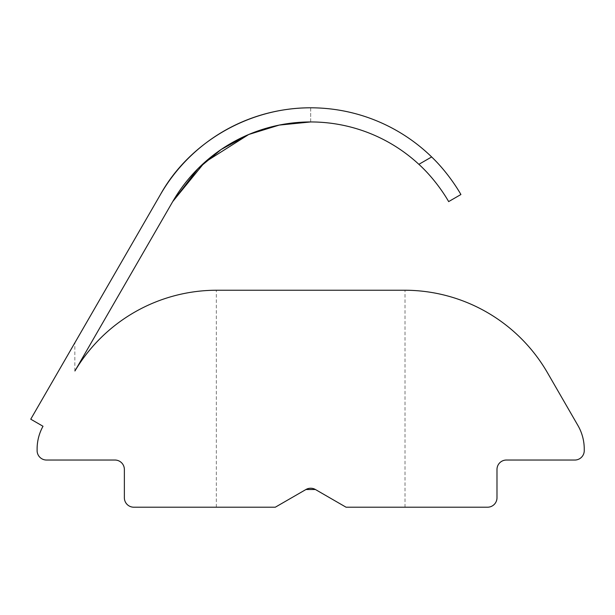 <?xml version="1.0" encoding="UTF-8"?>
<svg xmlns="http://www.w3.org/2000/svg" width="615" height="615" viewBox="0 0 615 615"><rect width="100%" height="100%" fill="white"/><g stroke="black" fill="none" stroke-linecap="round" stroke-linejoin="round"><path stroke-width="0.46" stroke-dasharray="3.08 2.31" d="M74.846 370.983L74.846 342.824L160.461 194.525L30.75 419.192L43.004 426.264A47.171 47.171 0 0 0 37.108 449.088L37.108 450.603A9.433 9.433 0 0 0 46.54 460.035L114.936 460.035A9.433 9.433 0 0 1 124.368 469.468L124.368 497.766A9.433 9.433 0 0 0 133.801 507.206L275.305 507.206L216.342 507.206L275.305 507.206L305.963 489.502A9.433 9.433 0 0 1 315.395 489.502L346.053 507.206L405.016 507.206L346.053 507.206L315.395 489.502L346.053 507.206L487.557 507.206A9.433 9.433 0 0 0 496.989 497.766L496.989 469.468A9.433 9.433 0 0 1 506.422 460.035L574.817 460.035A9.433 9.433 0 0 0 584.25 450.603L584.25 449.088A47.171 47.171 0 0 0 577.931 425.503L547.488 372.775A165.089 165.089 0 0 0 404.516 290.234L216.841 290.234A165.089 165.089 0 0 0 74.922 370.983L172.715 201.605A159.308 159.308 0 0 1 418.877 164.328C437.78 181.54 449.05 202.266 448.643 201.605C449.05 202.266 437.78 181.54 418.877 164.328A159.308 159.308 0 0 0 310.683 121.947A159.308 159.308 0 0 1 418.877 164.328L431.653 156.948A173.461 173.461 0 0 0 310.683 107.794A173.461 173.461 0 0 1 431.653 156.948A173.461 173.461 0 0 0 160.461 194.525C188.167 144.41 246.661 107.64 310.683 107.794L310.683 121.947L279.241 125.083L248.721 134.485M216.342 507.206L216.342 290.234M404.516 290.234L216.841 290.234M460.896 194.525L448.643 201.605C449.05 202.266 437.78 181.54 418.877 164.328L431.653 156.948L418.877 164.328M310.683 107.794L310.683 121.947M405.016 507.206L405.016 290.234"/><path stroke-width="0.92" d="M310.683 107.794C246.661 107.64 188.167 144.41 160.461 194.525L30.75 419.192L43.004 426.264A47.171 47.171 0 0 0 37.108 449.088L37.108 450.603A9.433 9.433 0 0 0 46.54 460.035L114.936 460.035A9.433 9.433 0 0 1 124.368 469.468L124.368 497.766A9.433 9.433 0 0 0 133.801 507.206L275.305 507.206L305.963 489.502A9.433 9.433 0 0 1 315.395 489.502L305.963 489.502L315.395 489.502L346.053 507.206L487.557 507.206A9.433 9.433 0 0 0 496.989 497.766L496.989 469.468A9.433 9.433 0 0 1 506.422 460.035L574.817 460.035A9.433 9.433 0 0 0 584.25 450.603L584.25 449.088A47.171 47.171 0 0 0 577.931 425.503L547.488 372.775A165.089 165.089 0 0 0 404.516 290.234L216.841 290.234L404.516 290.234M216.342 290.234L216.841 290.234L216.342 290.234M216.841 290.234A165.089 165.089 0 0 0 74.922 370.983L172.715 201.605L198.03 168.61L221.154 149.483L248.721 134.485L204.58 162.422L172.715 201.605A159.308 159.308 0 0 1 418.877 164.328C437.78 181.54 449.05 202.266 448.643 201.605L460.896 194.525C461.288 195.17 450.065 174.599 431.653 156.948C450.065 174.599 461.288 195.17 460.896 194.525L448.643 201.605L460.896 194.525C461.288 195.17 450.065 174.599 431.653 156.948C450.065 174.599 461.288 195.17 460.896 194.525M74.846 342.824L160.461 194.525A173.461 173.461 0 0 1 431.653 156.948L418.877 164.328M310.683 121.947L279.241 125.083L248.729 134.485"/></g></svg>

